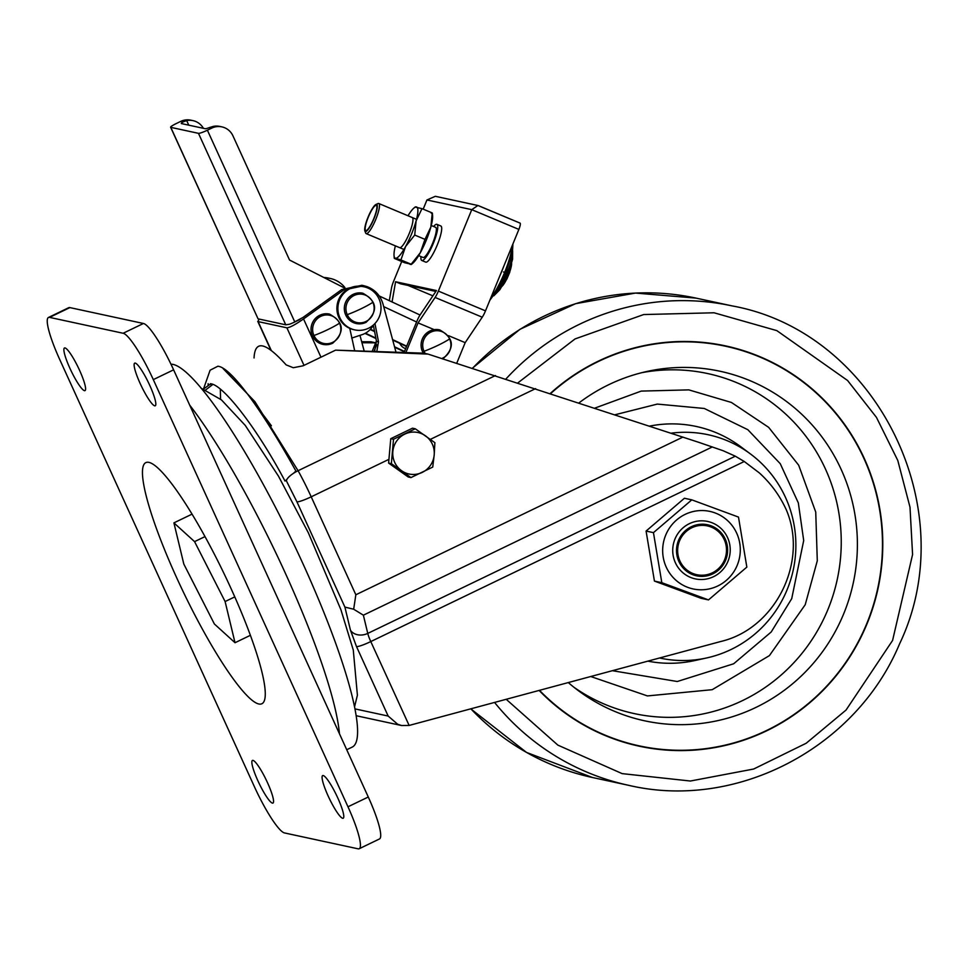 <?xml version="1.0" encoding="UTF-8"?>
<svg xmlns="http://www.w3.org/2000/svg" width="969" height="969" viewBox="0 0 969 969"><rect width="100%" height="100%" fill="white"/><g stroke="black" fill="none" stroke-linecap="round" stroke-linejoin="round"><path stroke-width="1.45" d="M170.968 364.199A212.163 35.381 64.3 0 1 301.529 560.603A212.163 35.381 64.3 0 1 352.353 747.026L346.732 749.74M176.419 577.185A133.795 22.311 64.3 0 1 149.371 462.492A133.795 22.311 64.3 0 1 231.252 589.019A133.795 22.311 64.3 0 1 264.283 700.829A133.795 22.311 64.3 0 1 176.419 577.185M135.236 363.096A23.668 3.949 64.3 0 1 149.178 384.124A23.668 3.949 64.3 0 1 155.246 405.781A23.668 3.949 64.3 0 1 154.701 405.817A23.668 3.949 64.3 0 1 140.759 384.79A23.668 3.949 64.3 0 1 134.691 363.145A23.668 3.949 64.3 0 1 135.236 363.096M323.198 775.539A23.668 3.949 64.3 0 1 337.139 796.566A23.668 3.949 64.3 0 1 343.208 818.224A23.668 3.949 64.3 0 1 342.663 818.26A23.668 3.949 64.3 0 1 328.721 797.233A23.668 3.949 64.3 0 1 322.653 775.588A23.668 3.949 64.3 0 1 323.198 775.539M252.97 760.386A23.668 3.949 64.3 0 1 266.911 781.414A23.668 3.949 64.3 0 1 272.979 803.059A23.668 3.949 64.3 0 1 272.434 803.107A23.668 3.949 64.3 0 1 258.493 782.08A23.668 3.949 64.3 0 1 252.424 760.435A23.668 3.949 64.3 0 1 252.97 760.386M65.008 347.944A23.668 3.949 64.3 0 1 78.949 368.971A23.668 3.949 64.3 0 1 85.018 390.616A23.668 3.949 64.3 0 1 84.473 390.664A23.668 3.949 64.3 0 1 70.531 369.637A23.668 3.949 64.3 0 1 64.463 347.98A23.668 3.949 64.3 0 1 65.008 347.944M123.136 333.263L49.576 317.384A48.959 8.164 -115.7 0 0 48.45 317.469A48.959 8.164 -115.7 0 0 59.678 359.414L254.35 786.586A48.959 8.164 -115.7 0 0 284.523 832.94L358.094 848.82A48.959 8.164 -115.7 0 0 359.22 848.735A48.959 8.164 -115.7 0 0 347.98 806.789L153.308 379.618A48.959 8.164 -115.7 0 0 123.136 333.263L143.436 323.476L69.865 307.597A48.959 8.164 -115.7 0 0 68.738 307.694L48.45 317.469M359.22 848.735L379.509 838.948A48.959 8.164 -115.7 0 0 368.281 797.015L173.608 369.831A48.959 8.164 -115.7 0 0 143.436 323.476M214.367 623.975L183.819 564.055L173.911 522.872L194.563 541.623L225.111 601.543L235.019 642.726L214.367 623.975M250.414 635.301L235.019 642.726M234.777 596.88L225.111 601.543M204.968 536.608L194.563 541.623M192.007 514.151L173.911 522.872M590.739 676.519L647.425 695.924L712.215 689.686L769.41 655.613L805.215 604.729L817.291 560.797L815.741 512.092L798.686 465.217L768.671 427.365L731.425 402.462L688.826 389.877L641.236 391.088L594.845 408.106M550.658 393.571A204.423 199.88 -77.8 0 1 771.978 362.6A204.423 199.88 -77.8 0 1 864.893 628.021A204.423 199.88 -77.8 0 1 688.317 750.115A204.423 199.88 -77.8 0 1 539.479 690.328M568.282 682.564A178.805 174.832 102.2 0 0 578.202 690.546A178.805 174.832 102.2 0 0 842.025 617.737A178.805 174.832 102.2 0 0 818.926 433.022A178.805 174.832 102.2 0 0 647.086 371.43A178.805 174.832 102.2 0 0 579.002 402.886M671.093 433.179A114.233 111.701 -77.8 0 1 750.624 454.073A114.233 111.701 -77.8 0 1 786.053 592.216A114.233 111.701 -77.8 0 1 706.607 657.963A114.233 111.701 -77.8 0 1 659.55 657.987M678.433 750.587A209.885 205.222 102.2 0 0 679.863 750.454M550.307 393.45A204.75 200.208 -77.8 0 1 772.111 362.297A204.75 200.208 -77.8 0 1 865.184 628.142A204.75 200.208 -77.8 0 1 688.329 750.442A204.75 200.208 -77.8 0 1 539.115 690.425M764.408 358.796A209.885 205.222 102.2 0 0 763.16 358.082M719.822 572.582A29.373 28.719 -77.8 0 1 679.342 569.106A29.373 28.719 -77.8 0 1 683.121 527.754A29.373 28.719 -77.8 0 1 723.613 531.23A29.373 28.719 -77.8 0 1 719.822 572.582A29.373 28.719 -77.8 0 1 695.282 578.881A29.373 28.719 -77.8 0 1 673.528 557.332A29.373 28.719 -77.8 0 1 683.121 527.754A29.373 28.719 -77.8 0 1 707.673 521.455A29.373 28.719 -77.8 0 1 729.427 543.003A29.373 28.719 -77.8 0 1 719.822 572.582M708.509 599.908L701.132 598.321L654.438 581.085L646.081 531.06L684.417 498.26L691.793 499.847L653.457 532.647L661.815 582.684L708.509 599.908L746.845 567.107L738.487 517.083L691.793 499.847M671.59 575.731A39.656 38.772 -77.8 0 1 676.701 519.905A39.656 38.772 -77.8 0 1 731.365 524.604A39.656 38.772 -77.8 0 1 726.253 580.431A39.656 38.772 -77.8 0 1 671.59 575.731M653.457 532.647L646.081 531.06M661.815 582.684L654.438 581.085M678.881 561.475A26.115 25.533 -77.8 0 1 691.333 526.724A26.115 25.533 -77.8 0 1 725.272 539.115A26.115 25.533 -77.8 0 1 712.821 573.866A26.115 25.533 -77.8 0 1 678.881 561.475M440.689 225.947A19.586 4.033 112.7 0 1 440.834 225.983A19.586 4.033 112.7 0 1 437.14 245.266A19.586 4.033 112.7 0 1 425.839 262.163A19.586 4.033 112.7 0 1 425.694 262.115L421.781 260.467A19.586 4.033 112.7 0 1 420.982 256.591A19.586 4.033 112.7 0 0 421.781 260.467L425.694 262.115M436.777 224.299A19.586 4.033 112.7 0 1 436.922 224.348A19.586 4.033 112.7 0 1 433.216 243.619A19.586 4.033 112.7 0 1 421.927 260.516A19.586 4.033 112.7 0 1 421.781 260.467A19.586 4.033 112.7 0 0 421.927 260.516A19.586 4.033 112.7 0 0 433.216 243.619A19.586 4.033 112.7 0 0 436.922 224.348L440.834 225.983L436.922 224.348A19.586 4.033 112.7 0 0 436.777 224.299A19.586 4.033 112.7 0 0 433.603 226.492A19.586 4.033 112.7 0 1 436.777 224.299M399.797 343.365A10.114 9.896 -77.8 0 0 399.822 343.401A10.114 9.896 -77.8 0 0 405.66 348.683A10.114 9.896 -77.8 0 1 405.514 348.634M418.644 255.61L423.041 257.463A16.316 3.367 -67.3 0 0 423.162 257.5A16.316 3.367 -67.3 0 0 432.574 243.425A16.316 3.367 -67.3 0 0 435.662 227.352A16.316 3.367 -67.3 0 0 435.529 227.315M392.07 301.953L395.582 281.737L436.425 290.555L420.243 314.707A9.787 2.023 112.7 0 0 416.985 321.054L404.146 352.365M405.938 352.437L418.051 322.895L435.105 297.447A9.787 2.023 112.7 0 0 438.363 291.088L471.758 209.655L477.923 205.501L520.014 223.088A6.529 1.344 112.7 0 1 520.062 223.1A6.529 1.344 112.7 0 1 518.875 229.411L471.758 209.655L426.941 199.977L423.187 209.147M401.723 261.497L393.559 281.422A9.787 2.023 112.7 0 0 391.512 288.035L389.308 300.669M376.42 340.967L372.326 350.96M374.131 351.008L376.711 344.71M435.844 291.427L400.5 283.808L395.582 281.737M432.889 295.848L408.058 285.431M477.923 205.501L435.311 196.307L426.941 199.977M438.363 291.088L485.493 310.855L518.875 229.411M418.051 322.895L434.221 329.666M448.55 335.674L465.181 342.651L482.235 317.202L435.105 297.447M456.762 363.193L465.181 342.651M485.493 310.855A9.787 2.023 112.7 0 1 482.235 317.202M365.022 333.421L375.948 338.52M394.662 347.253L401.796 350.584A13.057 12.767 102.2 0 0 404.448 351.481L404.509 351.493M365.446 333.191L375.851 338.06M394.528 346.781L403.467 350.948A13.057 12.767 102.2 0 0 404.545 351.396M370.17 329.521L374.591 331.592M392.711 340.046L406.544 346.514M370.449 329.23L374.506 331.119M392.578 339.574L406.689 346.163M499.713 276.153A39.765 8.2 -67.3 0 0 501.857 271.126A39.765 8.2 -67.3 0 0 503.844 266.112M490.847 297.786A33.467 6.904 -67.3 0 0 504.583 272.531A33.467 6.904 -67.3 0 0 512.092 245.969M494.251 295.218L495.438 293.982A25.218 5.196 -67.3 0 0 506.775 273.803A25.218 5.196 -67.3 0 0 512.456 253.381L512.504 251.674M504.643 281.264L504.946 280.707A14.402 2.968 -67.3 0 0 507.78 274.675A14.402 2.968 -67.3 0 0 509.658 269.467L509.839 268.873M375.972 204.459L377.995 203.575A16.316 3.367 112.7 0 1 378.673 203.478A16.316 3.367 112.7 0 1 378.794 203.514A16.316 3.367 112.7 0 1 375.706 219.575A16.316 3.367 112.7 0 1 366.294 233.662A16.316 3.367 112.7 0 1 366.173 233.614A16.316 3.367 112.7 0 1 365.664 233.008L364.877 230.949A14.692 3.028 112.7 0 1 368.22 216.777A14.692 3.028 112.7 0 1 375.972 204.459A14.692 3.028 112.7 0 1 376.578 204.374A14.692 3.028 112.7 0 1 374.022 218.594A14.692 3.028 112.7 0 1 365.446 231.53A14.692 3.028 112.7 0 1 364.877 230.949M258.965 319.031L258.117 321.599L286.885 327.813C289.743 327.631 295.291 324.676 303.539 318.946L343.765 289.973L363.872 285.722L361.873 285.286L341.754 289.549L303.018 317.444L294.491 321.974M324.736 277.946A26.115 25.533 -77.8 0 1 344.928 287.587M330.441 278.503L328.43 278.067A26.115 25.533 102.2 0 0 323.9 277.522M364.114 350.778L359.959 335.359M351.674 338.096L362.188 334.62A19.586 19.15 102.2 0 0 373.319 325.099L376.493 341.318L374.652 351.032M363.872 285.722L367.069 286.63C375.16 289.804 380.478 295.63 383.009 304.096L395.946 352.013M374.942 323.537L378.504 341.754L376.856 351.141M354.642 350.572L349.773 328.37M285.746 324.809L198.475 133.334L170.786 127.351L258.057 318.837L285.746 324.809L289.368 324.276A8.164 1.042 -24.5 0 0 294.794 321.974L299.978 319.479M198.475 133.334A8.164 1.042 -24.5 0 0 207.39 130.197L211.739 128.102A16.316 15.952 -77.8 0 1 221.901 126.878L219.757 126.418A16.316 15.952 102.2 0 0 213.446 126.358L209.352 127.581A7.34 0.933 155.5 0 1 205.198 128.707L181.457 123.584A7.34 0.933 155.5 0 1 181.3 123.487A7.34 0.933 155.5 0 1 183.105 121.924L186.69 120.58A16.316 15.952 -77.8 0 1 193.013 120.64L190.869 120.18A16.316 15.952 102.2 0 0 180.706 121.404L176.358 123.499A8.164 1.042 -24.5 0 0 170.617 127.242A8.164 1.042 -24.5 0 0 170.786 127.351M258.057 318.837L170.617 127.242M193.013 120.64A16.316 15.952 -77.8 0 1 203.405 128.32M221.901 126.878A16.316 15.952 -77.8 0 1 232.948 135.842L289.549 260.043L344.334 287.914M425.282 353.515A14.414 14.087 -77.8 0 1 430.89 332.101A14.414 14.087 -77.8 0 1 449.616 338.944A14.414 14.087 -77.8 0 1 441.912 358.482M423.296 353.164A15.504 15.165 -77.8 0 1 439.538 329.835A15.504 15.165 -77.8 0 1 439.563 329.848A15.504 15.165 -77.8 0 0 429.945 331.01A15.504 15.165 -77.8 0 1 429.945 331.01A15.504 15.165 -77.8 0 0 423.344 353.164M332.658 342.36A14.414 14.087 -77.8 0 1 313.932 335.516A14.414 14.087 -77.8 0 1 320.812 316.342A14.414 14.087 -77.8 0 1 339.525 323.174A14.414 14.087 -77.8 0 1 332.658 342.36M332.609 343.232A15.504 15.165 -77.8 0 1 311.146 331.059A15.504 15.165 -77.8 0 1 329.46 314.077A15.504 15.165 -77.8 0 1 329.484 314.077L329.508 314.089A15.504 15.165 -77.8 0 0 311.097 331.047A15.504 15.165 -77.8 0 0 322.919 344.383A15.504 15.165 -77.8 0 0 322.943 344.395M364.102 286.824L363.096 286.606A22.033 21.548 102.2 0 0 337.018 310.722A22.033 21.548 102.2 0 0 353.806 329.678L354.811 329.896A22.033 21.548 102.2 0 0 380.89 305.78A22.033 21.548 102.2 0 0 350.39 288.471A22.033 21.548 102.2 0 0 354.811 329.896M365.967 321.49A14.414 14.087 -77.8 0 1 347.241 314.659A14.414 14.087 -77.8 0 1 354.121 295.484A14.414 14.087 -77.8 0 1 372.847 302.316A14.414 14.087 -77.8 0 1 365.967 321.49M353.116 294.37A15.504 15.165 -77.8 0 1 362.769 293.219A15.504 15.165 -77.8 0 1 362.794 293.219L362.818 293.219A15.504 15.165 -77.8 0 0 344.407 310.189A15.504 15.165 -77.8 0 0 356.229 323.525A15.504 15.165 -77.8 0 1 356.229 323.525L356.277 323.537A15.504 15.165 -77.8 0 1 353.164 294.382M432.368 213.156L432.598 215.76A27.75 5.717 112.7 0 1 430.842 227.085A27.75 5.717 112.7 0 1 420.304 252.739A27.75 5.717 112.7 0 1 412.624 263.398L411.268 264.525M431.217 213.132L432.247 212.95L430.842 227.085L424.967 239.355L420.304 252.739L411.171 264.246L404.654 262.732L394.395 258.432M432.247 212.95L421.987 208.65L416.113 220.908L414.72 235.055L405.575 246.562L400.924 259.946L411.171 264.246L410.141 264.428M414.72 235.055L424.967 239.355M415.459 207.136L421.987 208.65M400.924 259.946L395.425 258.251A27.75 5.717 112.7 0 1 394.044 255.61A27.75 5.717 112.7 0 1 395.376 245.86M407.997 215.76A27.75 5.717 112.7 0 1 414.017 207.972A27.75 5.717 112.7 0 1 416.488 206.954A27.75 5.717 112.7 0 1 416.113 220.908A27.75 5.717 112.7 0 1 405.575 246.562A27.75 5.717 112.7 0 1 395.425 258.251M388.605 463.073L408.215 476.978L410.965 477.572L391.367 463.666L388.605 463.073L390.761 438.678L412.515 428.189L415.277 428.782L434.875 442.688L434.197 454.958L432.731 467.082L410.965 477.572M391.367 463.666L393.511 439.272L390.761 438.678M393.511 439.272L415.277 428.782M434.197 454.958A21.221 20.749 -77.8 0 1 401.554 470.704A21.221 20.749 -77.8 0 1 404.788 434.112A21.221 20.749 -77.8 0 1 434.197 454.958M712.348 572.824A24.964 24.407 -77.8 0 1 677.791 553.214A24.964 24.407 -77.8 0 1 707.346 525.901A24.964 24.407 -77.8 0 1 712.348 572.824M376.19 205.307A13.675 2.822 112.7 0 1 376.299 205.343A13.675 2.822 112.7 0 1 373.719 218.8A13.675 2.822 112.7 0 1 365.834 230.586A13.675 2.822 112.7 0 1 365.725 230.561A13.675 2.822 112.7 0 1 368.317 217.104A13.675 2.822 112.7 0 1 376.19 205.307A13.675 2.822 112.7 0 1 376.299 205.343A13.675 2.822 112.7 0 1 373.719 218.8A13.675 2.822 112.7 0 1 365.834 230.586A13.675 2.822 112.7 0 1 365.725 230.561A13.675 2.822 112.7 0 1 368.317 217.104A13.675 2.822 112.7 0 1 376.19 205.307M501.881 286.436A13.675 2.822 -67.3 0 0 508.325 275.511A13.675 2.822 -67.3 0 0 511.608 263.265L509.742 272.228L506.908 278.963L501.869 286.461M412.152 217.516A16.316 3.367 112.7 0 1 412.261 217.553A16.316 3.367 112.7 0 1 409.172 233.638A16.316 3.367 112.7 0 1 399.761 247.689A16.316 3.367 112.7 0 1 399.64 247.652M203.454 389.09L210.733 383.785C223.112 384.826 256.724 427.692 285.007 481.048L286.957 479.352M293.425 473.356L295.908 471.043C263.774 413.024 231.252 367.069 217.831 366.246L210.103 370.206L203.442 389.15M208.117 383.676L208.165 385.505M220.557 399.18L220.314 389.199M248.997 395.812L271.405 425.779M735.314 456.193L744.265 461.498L370.776 641.575A13.057 2.18 64.3 0 1 367.76 633.411L735.314 456.193L723.225 450.767L699.376 442.53L428.08 354.109L335.577 350.148L423.707 353.176M375.657 342.844L361.946 342.735M375.269 342.711L370.897 341.766L361.679 341.742M744.265 461.498L759.296 472.884C770.779 483.289 779.791 495.595 786.307 509.815C808.582 561.887 775.466 628.578 720.936 641.454L409.136 725.442L401.517 725.515L397.678 724.255L388.157 716.055L355.054 708.908M428.08 354.109L423.707 353.164M335.577 350.148L303.115 365.797L293.292 367.723L286.146 364.889C260.588 336.485 254.726 344.661 254.048 357.961M210.418 384.451L210.382 383.724M222.991 368.462L254.895 401.638L298.089 470.716A13.057 4.106 151.1 0 0 286.436 480.951L296.926 501.821A13.057 1.659 -24.5 0 0 311.206 496.818L388.944 459.33M712.3 446.951L363.375 615.182L353.673 609.222L355.841 594.772L311.206 496.818A65.274 10.889 64.3 0 0 298.089 470.716L495.438 375.56M353.673 609.222L344.903 607.103L350.475 630.262L356.507 646.589A13.057 1.659 155.5 0 0 370.776 641.575L409.136 725.442M286.012 480.188L286.436 480.951M205.598 389.986L212.829 384.451M189.67 405.09A212.163 35.381 64.3 0 1 283.554 569.275A212.163 35.381 64.3 0 1 339.441 733.727M49.576 317.384L69.865 307.597M153.308 379.618L173.608 369.831M347.98 806.789L368.281 797.015M573.939 687.263A173.948 170.084 102.2 0 0 826.291 613.341A173.948 170.084 102.2 0 0 805.469 435.735A173.948 170.084 102.2 0 0 641.853 372.665M750.624 454.073L740.813 446.757A119.817 117.152 102.2 0 0 649.593 426.106M612.372 670.693L677.27 681.51L733.666 663.777L771.203 631.994L791.721 598.66L803.701 540.52L798.335 502.911L780.251 463.691L747.826 429.691L704.281 408.47L657.321 404.085L615.049 414.744M647.837 661.137A119.817 117.152 102.2 0 0 694.652 660.592L706.607 657.963M517.943 382.84L575.029 338.944L643.695 314.55L714.056 312.781L776.823 330.623L847.572 380.49L876.461 417.397L897.791 460.469L910 507.175L912.58 554.522L892.582 640.448L846.034 710.071L806.208 743.235L753.676 769.023L690.388 781.026L622.146 773.625L557.865 745.125L506.193 699.291M470.837 708.811A245.23 239.779 102.2 0 0 592.519 777.526L628.627 785.314A245.23 239.779 -77.8 0 1 494.553 702.428M472.412 368.184L520.002 329.278L575.55 303.685L635.494 293.074L696.008 298.113A245.23 239.779 102.2 0 0 472.581 368.244M505.975 378.952A245.23 239.779 -77.8 0 1 732.116 305.901L696.008 298.113M379.206 295.945L420.037 315.022L379.218 295.969M383.7 306.628L416.597 321.999M403.467 350.948L401.796 350.584M503.456 271.938A63.579 2.422 22.3 0 1 504.583 272.531M505.806 273.21A63.579 2.422 22.3 0 1 506.775 273.803M343.765 289.973L341.754 289.549M303.539 318.946L320.969 357.186M286.885 327.813L304 365.374M258.117 321.599L271.187 350.269M376.493 341.318L378.504 341.754M211.739 128.102L209.352 127.581M183.105 121.924L180.706 121.404M294.794 321.974L207.39 130.197M186.69 120.58L188.773 125.171M449.616 338.944A21.669 2.75 155.5 0 1 424.01 351.275M339.525 323.174A21.669 2.75 155.5 0 1 313.932 335.516M365.919 322.374A15.504 15.165 -77.8 0 1 356.277 323.537L365.991 322.362C378.382 311.061 377.329 301.347 362.818 293.219M372.847 302.316A21.669 2.75 155.5 0 1 347.241 314.659M363.375 615.182L367.76 633.411A13.057 10.199 -13.5 0 1 350.475 630.262M430.381 439.357L535.603 388.617M355.841 594.772L682.927 437.067M356.507 646.589L388.157 716.055M296.926 501.821L344.903 607.103M771.978 362.6L761.852 357.513M688.317 750.115L677.004 750.563M628.627 785.314C736.355 810.69 856.087 748.129 899.535 643.949C964.167 508.943 876.654 331.943 732.116 305.901M592.519 777.526L526.555 752.441L470.764 708.836M520.062 223.1L478.601 205.719M378.794 203.514L416.537 219.333M431.253 225.511L435.662 227.352M492.276 294.31L510.99 248.658M366.173 233.614L403.916 249.445M489.805 300.354L499.023 287.502L505.261 274.53L512.444 252.061L512.928 243.922M512.637 250.935L512.577 259.244L509.537 269.733L504.146 282.27L499.871 289.683L493.815 295.824M270.811 349.991L257.754 321.345M405.769 348.428L404.303 348.113M442.76 358.99C455.164 347.689 454.098 337.975 439.587 329.848M322.919 344.383L332.682 343.232C345.073 331.919 344.019 322.205 329.508 314.089M414.017 207.972L415.374 206.857M394.044 255.61L394.274 258.226M401.517 725.515L356.265 715.74M201.055 388.194L221.477 399.918L245.23 425.379L278.515 476.215L308.36 532.829L340.894 609.683L353.285 650.054L357.404 695.197L354.593 706.655"/></g></svg>
